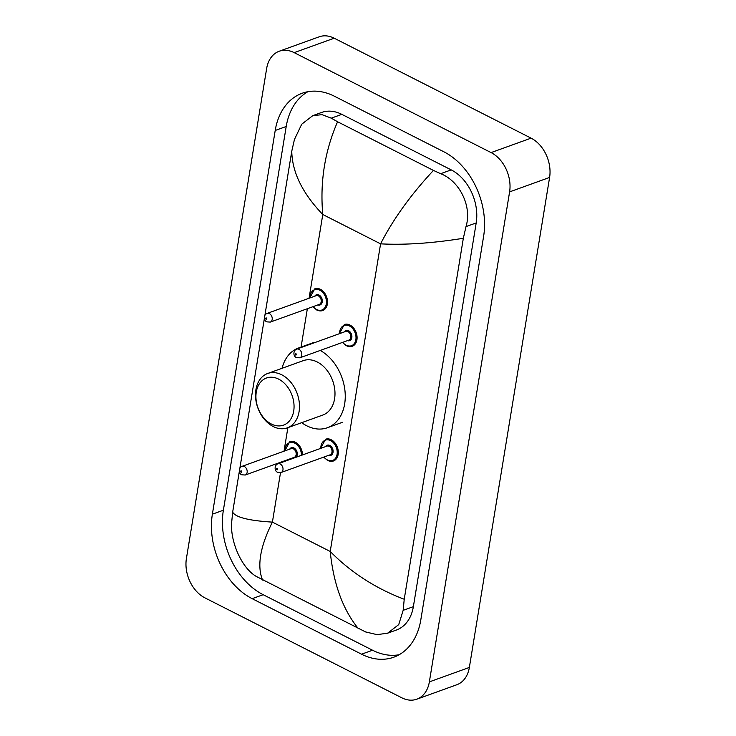 <?xml version="1.0" encoding="UTF-8"?>
<svg xmlns="http://www.w3.org/2000/svg" width="736" height="736" viewBox="0 0 736 736"><rect width="100%" height="100%" fill="white"/><g stroke="black" fill="none" stroke-linecap="round" stroke-linejoin="round"><path stroke-width="1.1" d="M204.902 597.853A30.838 22.328 70.2 0 1 186.401 558.56L266.644 68.558A30.838 22.328 70.2 0 1 279.202 51.244A30.838 22.328 70.2 0 1 294.188 52.642L491.087 152.591A30.838 22.328 70.2 0 1 509.597 191.884L429.355 681.886A30.838 22.328 70.2 0 1 416.797 699.2A30.838 22.328 70.2 0 1 401.81 697.802L204.902 597.853M279.202 51.244L319.203 36.8A30.838 22.328 70.2 0 1 334.19 38.198L531.098 138.147A30.838 22.328 70.2 0 1 549.599 177.44L469.356 667.442A30.838 22.328 70.2 0 1 456.798 684.756L416.797 699.2M443.826 151.772L334.438 96.241A66.295 48.015 -109.8 0 0 302.211 93.233A66.295 48.015 -109.8 0 0 275.209 130.465L212.373 514.188A66.295 48.015 -109.8 0 0 252.163 598.672L361.551 654.194A66.295 48.015 -109.8 0 0 393.788 657.202A66.295 48.015 -109.8 0 0 420.79 619.979L483.626 236.256A66.295 48.015 -109.8 0 0 443.826 151.772M307.878 91.715A66.295 48.015 -109.8 0 0 286.212 126.491L223.376 510.214A66.295 48.015 -109.8 0 0 263.166 594.697L372.554 650.228A66.295 48.015 -109.8 0 0 399.114 654.755M463.34 238.28C432.133 243.285 404.552 245.134 380.586 243.846C393.162 219.227 410.78 194.755 433.449 170.421L440.662 173.696C459.255 180.762 472.319 206.08 465.998 226.614L463.34 238.28L404.23 599.251L403.162 610.337L398.728 624.616L387.605 633.199L396.41 630.025A41.63 30.148 -109.8 0 0 413.365 606.657L476.201 222.934A41.63 30.148 -109.8 0 0 451.214 169.887L341.826 114.356A41.63 30.148 -109.8 0 0 321.586 112.47L312.782 115.644L322.046 114.669L331.274 118.165L337.585 121.762C324.815 150.972 319.875 181.893 322.782 214.507C302.468 193.32 292.137 172.215 291.769 151.193L264.905 315.256M387.605 633.199L377.062 634.644L365.626 631.948L256.238 576.417C241.601 567.925 230.451 541.917 231.592 523.25L232.659 512.155C235.621 517.353 248.869 520.674 272.403 522.118C260.148 546.618 256.864 565.92 262.55 580.014M264.371 318.513L239.862 468.197M239.329 471.454L232.659 512.155M291.769 151.193L294.428 139.527L301.714 124.218L312.782 115.653M433.449 170.421L337.585 121.762M358.404 628.682C342.893 609.675 333.5 583.933 330.216 551.457C350.952 572.488 375.618 588.423 404.23 599.251M271.317 424A25.052 18.142 70.2 0 1 256.275 392.076A25.052 18.142 70.2 0 1 278.668 379.141A25.052 18.142 70.2 0 1 293.701 411.074A25.052 18.142 70.2 0 1 271.317 424M273.249 426.549A28.906 20.939 70.2 0 1 255.686 398.636A28.906 20.939 70.2 0 1 267.674 373.483A28.906 20.939 70.2 0 1 281.732 374.79A28.906 20.939 70.2 0 1 299.294 402.702A28.906 20.939 70.2 0 1 287.307 427.864A28.906 20.939 70.2 0 1 273.249 426.549M287.307 427.864L322.81 415.049A28.906 20.939 -109.8 0 0 334.797 389.887A28.906 20.939 -109.8 0 0 317.234 361.974A28.906 20.939 -109.8 0 0 303.177 360.668L267.674 373.483M320.243 350.446A42.403 30.7 70.2 0 1 345.037 391.515A42.403 30.7 70.2 0 1 327.391 427.736A42.403 30.7 70.2 0 1 306.783 425.813A42.403 30.7 70.2 0 1 301.686 422.676M282.054 368.285A42.403 30.7 70.2 0 1 298.595 347.972A42.403 30.7 70.2 0 1 302.818 346.904M280.508 472.668L272.403 522.118L330.216 551.457L380.586 243.846L322.782 214.507L309.065 298.255M282.21 462.263L282.311 461.647M284.022 451.196L287.877 427.653M301.042 347.245L307.354 308.706M429.355 681.886L469.356 667.442M509.597 191.884L549.599 177.44M491.087 152.591L531.098 138.147M294.188 52.642L334.19 38.198M223.376 510.214L212.373 514.188M263.166 594.697L252.163 598.672M286.212 126.491L275.209 130.465M372.554 650.228L361.551 654.194M451.214 169.887L440.662 173.696M476.201 222.934L465.998 226.614M413.365 606.657L403.162 610.337M341.826 114.356L331.274 118.165M309.746 298.006L314.796 288.806A11.564 8.372 70.2 0 1 320.418 289.331A11.564 8.372 70.2 0 1 327.446 300.5A11.564 8.372 70.2 0 1 322.653 310.564A11.564 8.372 70.2 0 1 317.032 310.04M313.15 306.618A10.792 7.82 -109.8 0 0 316.646 309.534A10.792 7.82 -109.8 0 0 326.287 303.959A10.792 7.82 -109.8 0 0 319.81 290.205A10.792 7.82 -109.8 0 0 310.012 297.914M314.76 296.203A5.4 3.91 70.2 0 1 319.019 295.035A5.4 3.91 70.2 0 1 322.294 301.631A5.4 3.91 70.2 0 1 317.906 304.897M270.287 322.092L319.295 304.4A4.628 3.349 -109.8 0 0 321.209 300.371A4.628 3.349 -109.8 0 0 318.403 295.909A4.628 3.349 -109.8 0 0 316.158 295.697L267.15 313.389A4.628 3.349 70.2 0 1 269.394 313.6A4.628 3.349 70.2 0 1 272.21 318.062A4.628 3.349 70.2 0 1 270.287 322.092L266.864 321.862C263.562 320.804 263.359 314.658 267.15 313.389M266.11 319.332A0.773 0.561 -109.8 0 0 266.331 317.952A0.773 0.561 -109.8 0 0 266.11 319.332M284.703 450.947L289.754 441.747A11.564 8.372 70.2 0 1 295.375 442.272A11.564 8.372 70.2 0 1 302.478 454.949M301.392 455.336A10.792 7.82 -109.8 0 0 294.759 443.146A10.792 7.82 -109.8 0 0 284.97 450.846M289.717 449.135A5.4 3.91 70.2 0 1 293.968 447.976A5.4 3.91 70.2 0 1 297.132 452.428A5.4 3.91 70.2 0 1 295.982 457.295M245.244 475.024L294.253 457.332A4.628 3.349 -109.8 0 0 296.166 453.312A4.628 3.349 -109.8 0 0 293.36 448.84A4.628 3.349 -109.8 0 0 291.106 448.629L242.107 466.32A4.628 3.349 70.2 0 1 244.352 466.532A4.628 3.349 70.2 0 1 247.167 470.994A4.628 3.349 70.2 0 1 245.244 475.024L241.822 474.803C238.519 473.736 238.308 467.59 242.107 466.32M241.058 472.264A0.773 0.561 -109.8 0 0 241.288 470.884A0.773 0.561 -109.8 0 0 241.058 472.264M293.885 458.05A5.4 3.91 70.2 0 1 292.854 457.838M339.314 333.73L344.365 324.53A11.564 8.372 70.2 0 1 349.986 325.054A11.564 8.372 70.2 0 1 357.015 336.214A11.564 8.372 70.2 0 1 352.222 346.279A11.564 8.372 70.2 0 1 346.601 345.754M342.728 342.332A10.792 7.82 -109.8 0 0 346.214 345.248A10.792 7.82 -109.8 0 0 355.856 339.673A10.792 7.82 -109.8 0 0 349.379 325.919A10.792 7.82 -109.8 0 0 339.581 333.629M344.328 331.918A5.4 3.91 70.2 0 1 348.588 330.749A5.4 3.91 70.2 0 1 351.863 337.346A5.4 3.91 70.2 0 1 347.475 340.621M348.864 340.115A4.628 3.349 -109.8 0 0 350.787 336.094A4.628 3.349 -109.8 0 0 347.972 331.623A4.628 3.349 -109.8 0 0 345.727 331.412L296.718 349.103A4.628 3.349 70.2 0 1 298.972 349.315A4.628 3.349 70.2 0 1 301.778 353.777A4.628 3.349 70.2 0 1 299.865 357.806L348.864 340.115M295.9 353.666A0.773 0.561 -109.8 0 0 295.679 355.046A0.773 0.561 -109.8 0 0 295.9 353.666M320.537 448.426L325.588 439.226A11.564 8.372 70.2 0 1 331.209 439.751A11.564 8.372 70.2 0 1 338.238 450.92A11.564 8.372 70.2 0 1 333.436 460.984A11.564 8.372 70.2 0 1 327.814 460.46M323.941 457.038A10.792 7.82 -109.8 0 0 327.428 459.945A10.792 7.82 -109.8 0 0 337.07 454.379A10.792 7.82 -109.8 0 0 330.593 440.625A10.792 7.82 -109.8 0 0 320.804 448.334M325.551 446.623A5.4 3.91 70.2 0 1 329.802 445.455A5.4 3.91 70.2 0 1 333.077 452.051A5.4 3.91 70.2 0 1 328.688 455.317M330.087 454.82A4.628 3.349 -109.8 0 0 332 450.791A4.628 3.349 -109.8 0 0 329.194 446.329A4.628 3.349 -109.8 0 0 326.94 446.117L277.941 463.809A4.628 3.349 70.2 0 1 280.186 464.011A4.628 3.349 70.2 0 1 282.992 468.482A4.628 3.349 70.2 0 1 281.078 472.503L330.087 454.82M277.122 468.372A0.773 0.561 -109.8 0 0 276.892 469.752A0.773 0.561 -109.8 0 0 277.122 468.372M298.595 347.972L313.6 342.562M327.391 427.736L342.387 422.317M322.653 310.564L316.793 310.04L312.892 306.71M342.461 342.424L346.362 345.754L352.222 346.279M296.718 349.103C292.928 350.373 293.14 356.518 296.433 357.576L299.865 357.806M323.674 457.13L327.584 460.451L333.436 460.984M277.941 463.809C274.142 465.069 274.353 471.224 277.647 472.282L281.078 472.503"/></g></svg>

